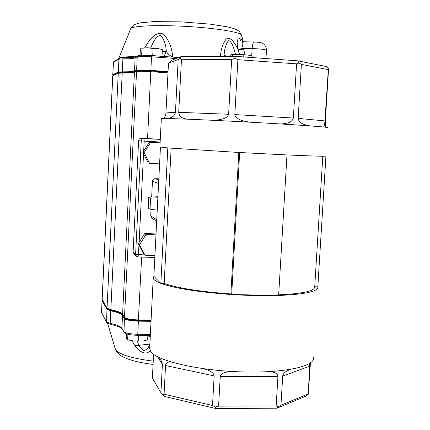 <?xml version="1.0" encoding="UTF-8"?>
<svg xmlns="http://www.w3.org/2000/svg" width="430" height="430" viewBox="0 0 430 430"><rect width="100%" height="100%" fill="white"/><g stroke="black" fill="none" stroke-linecap="round" stroke-linejoin="round"><path stroke-width="0.64" d="M160.863 283.381C155.897 281.478 153.354 279.667 153.236 277.941L153.87 276.334L160.863 283.381L164.174 283.456C177.837 288.181 200.074 291.68 230.878 293.948L231.679 294.539C198.698 292.153 175.091 288.433 160.863 283.381L167.818 147.925L159.89 146.974M149.672 348.02L150.527 351.256C155.741 360.383 196.032 370.262 239.58 371.832C283.16 373.498 315.631 366.425 313.448 357.545M322.796 156.219L314.733 286.772L317.834 286.858C318.479 291.433 305.413 294.308 278.64 295.48C264.273 295.931 248.621 295.62 231.679 294.539L278.64 295.48L286.987 154.929L239.66 152.521L167.818 147.925M314.733 286.772C315.013 290.986 302.994 293.674 278.678 294.851M325.945 156.009C326.859 156.493 313.873 156.133 286.987 154.929M238.822 152.473L230.878 293.948M171.151 148.2L164.174 283.456M161.331 118.701L161.331 118.658C161.212 118.013 200.584 119.513 247.497 122.055C294.421 124.593 330.81 127.199 327.703 127.667M317.829 286.842L325.935 156.128M153.87 276.334L160.444 147.162M231.679 294.539L239.66 152.521M148.775 197.176L148.221 208.142L150.032 209.184L150.591 198.085L148.775 197.176L157.923 196.741M150.032 209.184L157.24 210.136M157.869 197.789L150.591 198.085M309.777 363.382L308.251 394.326L305.94 396.089L276.942 408.204L215.779 408.5L164.249 396.395L160.933 392.73L162.411 364.199L160.713 359.458L158.976 357.475M310.438 362.931L308.251 394.326M290.336 369.44C285.622 371.246 283.074 373.455 282.698 376.067L280.951 405.232L308.073 393.961M280.951 405.232L278.495 406.71L276.942 408.204M231.641 371.45C224.578 371.95 220.773 373.638 220.235 376.519L218.585 406.156L276.173 405.909L277.92 376.642C277.828 373.885 275.173 372.208 269.954 371.606M218.585 406.156L215.484 406.995L215.779 408.5M278.495 406.71L276.173 405.909M215.484 406.995L212.511 405.512L214.151 375.911C213.941 372.998 210.463 370.601 203.718 368.73M170.715 361.888C167.533 361.85 165.813 363.065 165.55 365.538L164.061 394.202L212.511 405.512M164.061 394.202L162.438 394.584M153.596 354.331L152.376 378.153L160.933 392.73M168.485 63.124L165.937 112.945L175.451 112.251L178.181 59.496L168.485 63.124L171.398 60.329L181.933 56.287L235.344 56.341L297.689 60.818L326.262 66.526L328.375 68.692L328.493 70.052L325.338 121.072L325.687 127.215M328.117 69.601L301.398 64.398L298.157 118.379L324.946 120.927L328.375 68.692M297.689 60.818L299.065 62.93L301.398 64.398M178.181 59.496L181.933 56.287M235.344 56.341L234.845 58.351L237.892 59.689L234.834 114.579L293.351 118.04L296.582 63.866L237.892 59.689M296.582 63.866L299.065 62.93M179.88 58.222L181.465 59.292L178.713 112.316L228.626 114.272L231.657 59.447L181.465 59.292M231.657 59.447L234.845 58.351M163.11 118.519C164.76 117.637 165.706 115.778 165.937 112.945M187.614 119.196C181.987 118.567 179.02 116.277 178.713 112.316M175.451 112.251C174.827 115.88 172.048 117.97 167.119 118.535M324.946 120.927C324.682 124.394 324.215 126.415 323.548 126.984M250.953 122.244C240.886 121.12 235.516 118.567 234.834 114.579M228.626 114.272C227.497 118.153 221.934 120.147 211.942 120.249M310.046 125.888C302.586 124.748 298.619 122.249 298.157 118.379M293.351 118.04C292.443 121.867 288.03 123.829 280.102 123.921M158.831 178.875L155.155 178.708C153.596 178.799 152.698 179.622 152.462 181.18L151.661 197.042M136.278 256.162L133.918 253.824L133.117 251.878L138.611 140.685C138.836 139.148 139.723 138.342 141.26 138.272L160.282 139.277M151.043 209.319L150.71 215.946L151.957 218.268L156.676 221.24M144.098 55.276L157.197 56.008M150.177 350.654C144.604 357.4 135.246 348.279 132.284 340.823M144.749 47.752C148.904 40.683 156.09 29.88 163.98 34.465C169.092 40.544 171.989 48.053 172.666 56.991L172.65 57.099M220.407 56.325C220.918 49.541 222.756 43.881 225.922 39.35C230.066 35.502 235.425 43.57 238.215 50.052L238.037 49.423C236.527 42.398 237.027 38.759 239.542 38.517L241.698 39.372L243.278 41.769L240.913 40.775L239.542 38.517M167.985 72.847L150.903 71.697C143.109 71.224 138.326 71.17 136.541 71.531L134.423 72.38C133.053 72.858 128.984 73.079 122.211 73.035L118.261 73.251L112.73 75.766L102.125 299.361L107.108 308.272L110.838 309.664C117.046 310.933 120.9 312.384 122.383 314.018L124.566 317.421C126.431 318.84 131.075 319.673 138.492 319.92L151.091 320.097M122.555 314.239C120.685 312.76 116.928 311.444 111.289 310.293L107.779 308.982L107.199 308.369M151.059 320.694L138.358 320.517C131.386 320.285 127.022 319.501 125.264 318.162L124.657 317.517M112.751 75.739L119.019 72.573L122.733 72.364C129.64 72.401 133.794 72.17 135.197 71.676L137.326 70.816C139.014 70.477 143.512 70.525 150.828 70.971L168.023 72.127M112.81 74.664L118.32 72.036L122.27 71.815C129.043 71.848 133.117 71.617 134.482 71.127L136.6 70.262C138.385 69.891 143.174 69.945 150.968 70.418L168.049 71.568M168.023 72.111L150.865 70.955C143.389 70.504 138.793 70.45 137.079 70.799L134.95 71.659C133.563 72.154 129.435 72.38 122.571 72.347L118.777 72.557L113.343 75.207M162.266 51.455L166.254 51.304C166.001 44.935 164.206 39.737 160.858 35.706C155.956 35.104 152.779 43.419 150.715 47.902M235.57 54.298C234.108 49.504 232.049 40.974 228.4 40.759C225.831 44.274 224.401 49.17 224.105 55.459L223.659 56.33M179.294 57.297L172.666 56.991C169.597 55.594 167.458 53.702 166.254 51.304L164.024 56.491M227.809 56.335L224.105 55.459L224.111 56.33M239.591 54.373L238.215 50.052L243.573 48.961L245.03 54.712M130.618 28.848L131.032 28.348C134.165 25.66 160.847 24.757 189.893 26.633C218.967 28.482 241.95 32.535 241.547 35.362L243.342 41.769C241.73 42.215 241.741 44.403 243.396 48.332L243.573 48.961M238.037 49.423L243.396 48.332L252.114 48.547L251.695 55.959M117.594 59.302L113.434 62.302L112.853 74.551L113.289 75.046M119.481 58.222L115.192 61.302M151.027 321.334L138.433 321.162C130.763 320.898 126.097 320.027 124.431 318.549L122.534 315.512C121.303 313.76 117.385 312.207 110.779 310.847L106.973 309.337L102.125 300.677L102.329 300.075M107.172 308.342L107.473 308.874L111.128 310.32C117.815 311.696 121.792 313.266 123.044 315.034L124.947 318.066C126.549 319.479 131.032 320.312 138.39 320.565L151.059 320.742M137.444 341.248C138.439 345.236 140.572 348.408 143.851 350.751C147.114 349.59 149.135 347.101 149.914 343.29M101.663 313.062L104.839 319.157M103.103 315.496L106.484 322.312M232.608 54.755L238.236 54.33L243.821 55.056L248.056 55.04L252.195 56.163L248.056 55.04L238.236 54.33L231.308 54.588L232.608 54.755L232.517 56.341M243.713 56.943L243.821 55.056M229.921 56.335L229.964 55.561L231.297 54.594M252.114 57.545L252.195 56.163M157.466 56.024L152.736 55.448L141.647 55.142L141.991 48.219L147.554 47.778L153.08 48.504L157.767 48.515L162.002 49.509L157.767 48.515L147.554 47.778L141.352 48.031M152.736 55.448L153.08 48.504M140.051 55.346L140.357 49.122L141.196 48.096L141.991 48.219M141.647 55.142L141.357 55.287M162.019 56.346L162.352 49.692M127.887 334.244L127.619 339.678L132.994 340.92L143.034 341.017L147.651 339.877L147.877 335.405M138.729 335.309L138.439 341.038M126.356 333.798L126.183 337.201L126.871 338.99L127.619 339.678M145.077 340.641L143.034 341.017L132.994 340.92L128.21 339.867M156.031 233.915L144.733 233.544L138.309 243.617L143.706 254.039L144.98 255.216L154.934 255.49M138.309 243.617L139.54 244.702L144.98 255.216M144.733 233.544L146.023 234.538L139.54 244.702M155.982 234.861L146.023 234.538M160.105 142.835L149.307 142.276L150.645 142.438L144.125 152.612L149.592 163.373L159.595 163.846M160.1 142.927L150.645 142.438M149.307 142.276L142.846 152.36L148.269 163.018L149.592 163.373M142.846 152.36L144.125 152.612M282.698 376.067L309.788 366.177M220.235 376.519L277.92 376.642M165.55 365.538L214.151 375.911M157.439 356.701L162.411 364.199M155.155 178.708L158.772 179.998M133.117 251.878L135.617 254.334L141.239 140.992L160.143 142.002M138.611 140.685L141.239 140.992C141.47 139.427 142.368 138.605 143.937 138.53L160.277 139.395M141.26 138.272L143.937 138.53L144.174 141.169L143.679 151.059M144.657 254.915L135.617 254.334L136.434 256.318L138.084 256.984L139.008 244.96M139.137 242.321L143.545 153.73M150.71 215.946L156.751 219.692M152.462 181.18L158.595 183.502M135.192 345.709L149.871 344.075M153.075 364.468C137.81 362.313 133.413 360.867 127.565 358.878C123.517 357.179 120.997 355.889 120.013 355.024C115.837 351.423 116.234 350.778 115.987 350.584L115.46 349.316C118.771 354.406 131.37 358.346 153.247 361.141M266.455 50.283C265.46 49.466 260.682 48.886 252.114 48.547C252.448 44.462 253.168 42.285 254.286 42.016C258.774 42.183 261.467 42.608 262.37 43.296C264.945 44.569 266.304 46.897 266.455 50.283L265.982 58.539M227.362 38.431L229.088 38.318M118.723 58.604L119.142 58.19C120.846 57.244 126.673 56.653 136.622 56.411M138.578 55.604C140.201 55.169 144.512 55.174 151.521 55.61L150.865 70.955M151.548 55.61L178.692 57.529L151.532 55.61C143.975 55.126 139.454 55.164 137.976 55.712L137.261 56.787L136.6 70.262L137.079 70.799M150.312 335.405L137.621 335.266M122.593 314.303L134.423 72.38L135.197 71.676M111.289 310.293L110.838 309.664L122.211 73.035L122.733 72.364M124.49 317.318L136.541 71.531L137.326 70.816M138.358 320.517L141.637 257.081M147.554 138.605L150.828 70.971M102.179 299.56L112.8 75.707L113.52 75.056M107.032 308.165L118.261 73.251L119.019 72.573M115.718 60.383L114.047 61.345L113.369 62.377L112.784 74.616M176.09 58.528L151.645 56.808C143.846 56.319 139.051 56.314 137.261 56.787L135.127 57.873C133.757 58.485 129.677 58.813 122.894 58.851L118.933 59.173L118.32 72.036L118.777 72.557M123.765 57.749L119.572 58.168L118.933 59.173L117.062 60.238M135.756 56.857C134.434 57.373 130.419 57.668 123.695 57.738L122.894 58.851L122.27 71.815L122.571 72.347M137.89 55.755L135.832 56.814L135.127 57.873L134.482 71.127L134.95 71.659M104.737 318.635L106.382 321.78L110.177 323.381C116.772 324.806 120.68 326.451 121.91 328.316L123.792 331.557C125.453 333.132 130.113 334.046 137.777 334.293L138.39 320.565M124.947 318.066L124.431 318.549L123.974 332.256C125.592 334.088 130.129 335.104 137.578 335.292L137.777 334.293L150.36 334.433M123.926 332.164L121.91 328.316L122.534 315.512L123.044 315.034M107.473 308.874L106.973 309.337L106.532 322.403C106.248 322.828 107.65 323.494 110.752 324.419L110.177 323.381L110.779 310.847L111.128 310.32M103.2 316.012L101.561 312.546L102.125 300.677L102.576 300.258M150.253 336.588L147.845 335.981M149.64 348.671L153.236 277.941M159.89 147.017L161.331 118.658M154.832 257.446L138.1 256.984M136.434 256.318L138.084 256.984M115.229 348.73L107.656 323.414M118.696 58.673L130.629 28.81C132.779 25.73 134.208 24.263 134.923 24.397L139.825 22.903L153.505 21.613L181.358 21.871L210.211 24.155L227.701 26.886L234.882 28.907C239.591 31.428 238.634 30.229 241.44 34.997M113.235 75.132L112.794 74.648M254.232 42.016L243.353 41.769M243.294 41.769L243.014 41.543M113.369 62.377L113.961 61.393M101.507 312.331L102.071 300.479M110.752 324.419C117.336 325.945 121.099 327.445 122.039 328.912M137.589 335.292L150.312 335.432"/></g></svg>
